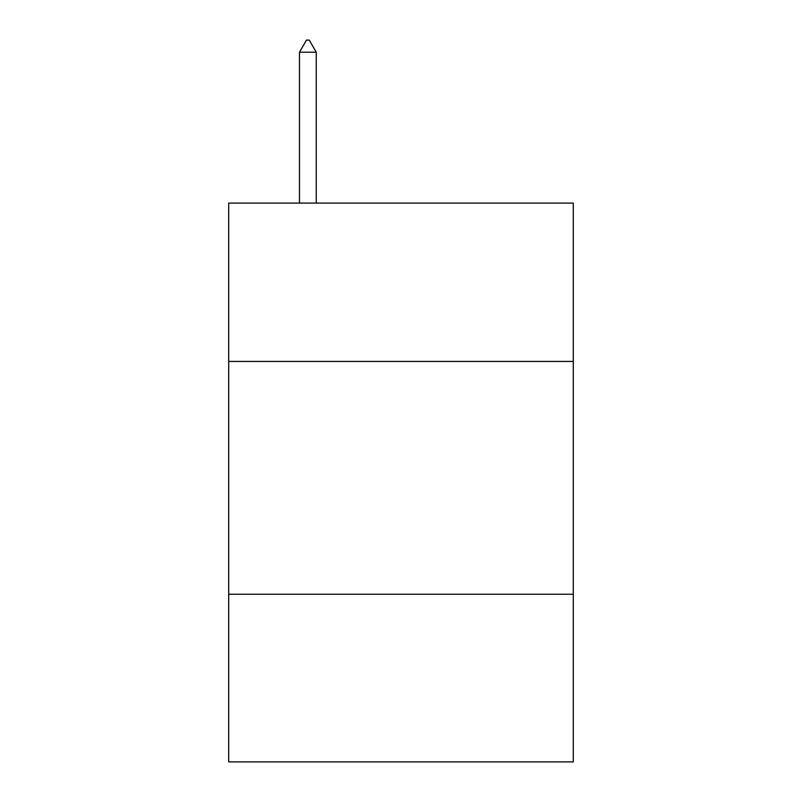 <?xml version="1.0" encoding="UTF-8"?>
<svg xmlns="http://www.w3.org/2000/svg" width="802" height="802" viewBox="0 0 802 802"><rect width="100%" height="100%" fill="white"/><g stroke="black" fill="none" stroke-linecap="round" stroke-linejoin="round"><path stroke-width="1.2" d="M573.3 361.421L573.3 203.086L228.7 203.086L228.7 361.421L573.3 361.421L573.3 761.9L228.7 761.9L228.7 361.421M573.3 594.252L228.7 594.252M316.249 52.21L309.261 40.1L306.464 40.1L299.487 52.21L316.249 52.21L316.249 203.086M299.487 52.21L299.487 203.086"/></g></svg>
